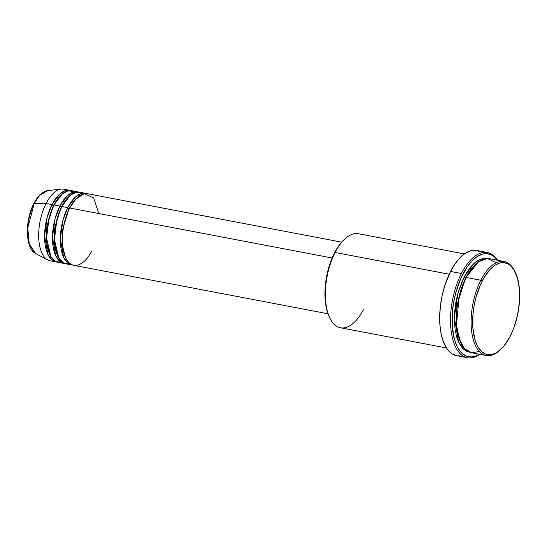 <?xml version="1.0" encoding="UTF-8"?>
<svg xmlns="http://www.w3.org/2000/svg" width="547" height="547" viewBox="0 0 547 547"><rect width="100%" height="100%" fill="white"/><g stroke="black" fill="none" stroke-linecap="round" stroke-linejoin="round"><path stroke-width="0.82" d="M35.767 253.617L29.258 244.044L27.767 228.031L34.249 203.381A1.142 0.526 -152.9 0 0 33.818 203.559A1.142 0.526 27.1 0 1 34.249 203.381A32.417 15.419 100.8 0 0 35.767 253.617C25.217 248.782 24.697 220.598 33.818 203.566C37.839 195.785 42.495 191.464 47.78 190.602A32.417 15.419 100.8 0 0 34.249 203.381L46.092 203.484L34.249 203.381L39.712 195.347L47.78 190.602L61.305 189.105A36.464 17.34 -79.2 0 0 46.092 203.484A36.464 17.34 100.8 0 0 38.823 239.654A36.464 17.34 100.8 0 0 50.194 260.83L56.102 261.958A36.464 17.34 -79.2 0 1 44.731 240.783A36.464 17.34 -79.2 0 1 51.999 204.605L59.534 194.185L64.861 190.794L70.727 190.568A36.464 17.34 -79.2 0 0 69.756 190.322L63.849 189.194A36.464 17.34 100.8 0 0 46.092 203.484L51.999 204.605L46.092 203.484A36.464 17.34 -79.2 0 0 47.801 259.982L35.767 253.617M98.74 213.515L93.694 197.946L84.388 193.686L75.65 199.176L69.722 207.983A36.464 17.34 100.8 0 0 62.454 244.16A36.464 17.34 100.8 0 0 73.824 265.336L327.995 313.78M69.469 208.482A1.142 0.526 27.1 0 1 69.079 208.469L76.744 198.048L69.079 208.469A1.142 0.526 27.1 0 1 67.753 207.607L75.288 197.187L80.614 193.795L86.481 193.57A36.464 17.34 -79.2 0 0 85.51 193.323L79.602 192.195A36.464 17.34 100.8 0 0 61.845 206.486A36.464 17.34 100.8 0 0 54.577 242.656A36.464 17.34 100.8 0 0 65.948 263.839L71.855 264.96A36.464 17.34 -79.2 0 1 60.485 243.784A36.464 17.34 -79.2 0 1 67.753 207.607L61.845 206.486L67.753 207.607A36.464 17.34 -79.2 0 1 85.51 193.323M82.453 193.303L76.122 192.257L70.187 195.361L61.845 206.486L56.867 219.785L54.433 239.586L58.83 258.252L63.596 263.011L69.004 263.859M61.592 206.985A1.142 0.526 27.1 0 1 61.202 206.971L68.867 196.551L61.202 206.971A1.142 0.526 27.1 0 1 59.876 206.11L67.411 195.689L72.737 192.291L78.604 192.072A36.464 17.34 -79.2 0 0 77.633 191.826L71.725 190.698A36.464 17.34 100.8 0 0 53.968 204.981A36.464 17.34 100.8 0 0 46.7 241.159A36.464 17.34 100.8 0 0 58.071 262.334L63.978 263.463A36.464 17.34 -79.2 0 1 52.608 242.28A36.464 17.34 -79.2 0 1 59.876 206.11L53.968 204.981L59.876 206.11A36.464 17.34 -79.2 0 1 77.633 191.826M74.577 191.806L68.245 190.759L62.31 193.857L53.968 204.981L48.991 218.28L46.557 238.082L50.953 256.748L55.719 261.507L61.127 262.355M53.715 205.481A1.142 0.526 27.1 0 1 53.326 205.467L60.99 195.047L53.326 205.467A1.142 0.526 27.1 0 1 51.999 204.605A36.464 17.34 -79.2 0 1 69.756 190.322M496.252 262.738L487.377 258.499L478.509 261.692L466.058 277.445L480.827 280.255A47.856 22.762 100.8 0 0 473.128 339.106A47.856 22.762 100.8 0 0 499.732 350.374L500.608 349.56A46.721 22.222 -79.2 0 1 474.639 338.566A46.721 22.222 -79.2 0 1 482.153 281.117L480.827 280.255L466.058 277.445A47.856 22.762 100.8 0 0 456.519 324.918A47.856 22.762 100.8 0 0 471.452 352.719L486.221 355.529A47.856 22.762 -79.2 0 1 471.288 327.735A47.856 22.762 -79.2 0 1 480.827 280.255A47.856 22.762 -79.2 0 1 504.136 261.507A47.856 22.762 -79.2 0 1 515.062 271.825M515.322 272.351L514.809 271.278A47.856 22.762 100.8 0 0 480.827 280.255L482.153 281.117A46.721 22.222 -79.2 0 1 515.322 272.351A46.721 22.222 -79.2 0 1 510.173 336.296L513.585 328.569L517.421 315.64L519.424 302.122L519.424 289.165L517.421 277.89L513.585 269.274L510.173 265.377L508.252 264.051L504.088 262.69L501.879 262.676L499.616 263.1L495.008 265.261L490.447 269.097L484.074 277.63L480.369 284.871L475.993 297.342L474.023 306.272L472.902 315.298L472.902 328.255L474.905 339.523L477.278 345.615L478.741 348.145L482.153 352.036L486.112 354.265L490.447 354.743L495.008 353.451L497.319 352.152L504.088 345.827L510.173 336.296A46.721 22.222 -79.2 0 1 500.608 349.56M464.355 253.924L358.415 233.733A47.856 22.762 100.8 0 0 335.106 252.482L449.21 274.232L335.106 252.482L334.463 252.967A46.721 22.222 100.8 0 0 329.308 316.918L329.827 317.992A47.856 22.762 -79.2 0 1 335.106 252.482A47.856 22.762 100.8 0 0 325.568 299.961A47.856 22.762 100.8 0 0 340.494 327.762L446.434 347.947M363.803 309.014A47.856 22.762 -79.2 0 1 329.827 317.992M479.466 354.244A52.416 24.93 -79.2 0 1 453.559 335.762A52.416 24.93 -79.2 0 1 462.721 274.375L461.394 273.514A53.558 25.47 100.8 0 0 452.239 337.191A53.558 25.47 100.8 0 0 479.726 354.292A53.558 25.47 -79.2 0 1 467.432 357.752A53.558 25.47 -79.2 0 1 450.721 326.648A53.558 25.47 -79.2 0 1 461.394 273.514L450.564 271.449A53.558 25.47 100.8 0 0 439.891 324.583A53.558 25.47 100.8 0 0 456.601 355.687L467.432 357.752M466.085 277.78A1.142 0.526 27.1 0 1 465.415 277.924L475.418 264.269L465.415 277.924A1.142 0.526 27.1 0 1 464.088 277.069L473.859 263.504L480.751 259.018L488.375 258.553M69.079 208.469L62.618 229.46L62.091 244.249L65.442 257.343L62.091 244.249L62.618 229.46L69.079 208.469A1.142 0.526 -152.9 0 1 67.753 207.607L62.98 220.12L60.334 238.683L63.637 257.329L67.801 263.004L72.854 265.09A36.464 17.34 -79.2 0 1 71.855 264.96M332.132 257.993L69.722 207.983L332.132 257.993M500.17 349.957A47.856 22.762 -79.2 0 1 486.221 355.529M53.326 205.467L46.864 226.458L46.338 241.248L49.688 254.341L46.338 241.248L46.864 226.458L53.326 205.467A1.142 0.526 -152.9 0 1 51.999 204.605L47.227 217.118L44.581 235.682L47.883 254.328L52.047 260.003L57.1 262.088A36.464 17.34 -79.2 0 1 56.102 261.958M61.202 206.971L54.741 227.955L54.215 242.752L57.565 255.846L54.215 242.752L54.741 227.955L61.202 206.971A1.142 0.526 -152.9 0 1 59.876 206.11L55.103 218.615L52.457 237.179L55.76 255.825L59.924 261.5L64.977 263.586A36.464 17.34 -79.2 0 1 63.978 263.463M32.649 206.41L28.991 217.74L27.494 229.781M27.494 232.68L28.396 240.694M36.499 199.423L35.131 201.556M504.136 261.507L489.367 258.69A47.856 22.762 100.8 0 0 466.058 277.445L459.131 296.467L456.513 324.788L459.077 338.696L464.526 348.63L471.794 352.774L479.336 351.489M487.48 252.536A53.558 25.47 -79.2 0 1 497.647 260.269A53.558 25.47 100.8 0 0 461.394 273.514A53.558 25.47 -79.2 0 1 487.48 252.536L476.649 250.471A53.558 25.47 100.8 0 0 450.564 271.449L461.394 273.514L462.721 274.375A52.416 24.93 -79.2 0 1 497.387 260.222L494.153 256.721L492.006 255.223L487.329 253.699L484.847 253.685L482.31 254.164L477.148 256.584L472.027 260.885L467.159 266.888L460.724 278.58L455.808 292.577L453.6 302.6L452.342 312.72L452.342 327.256L454.591 339.906L457.251 346.736L458.892 349.574L462.728 353.943L467.159 356.439L472.034 356.979L477.148 355.529L479.733 354.073M465.415 277.924L456.889 305.575L456.164 325.075L460.526 342.401L456.164 325.075L456.889 305.575L465.415 277.924A1.142 0.526 -152.9 0 1 464.088 277.069L457.866 293.363L454.359 317.54L458.536 341.991L463.911 349.56L470.475 352.487L466.058 351.078L462.263 347.926L459.09 343.14L456.663 336.897L455.077 329.444L454.379 321.062L454.612 312.077L455.76 302.833L457.777 293.684L462.263 280.912L466.058 273.5L470.324 267.305L474.905 262.581L479.623 259.497L484.293 258.17L488.738 258.663M460.075 355.851L457.545 355.83M456.629 355.694L452.766 354.271L450.571 352.747L446.653 348.282L443.501 342.087L441.244 334.388L439.959 325.486L439.699 315.722L440.479 305.472L442.256 295.127L444.971 285.096L450.564 271.449L455.097 263.804L460.075 257.664L465.299 253.275L470.577 250.799L475.705 250.328L480.485 251.887M329.581 317.465L327.215 311.38L325.212 300.105L324.986 291.585L326.327 278.122L329.581 264.871L332.679 256.721L338.415 246.3L344.056 239.682M341.649 242.143L87.479 193.7A36.464 17.34 100.8 0 0 69.722 207.983C64.97 215.545 58.023 241.993 65.913 258.328C74.207 273.869 87.711 260.345 91.588 251.052M335.106 252.482A47.856 22.762 -79.2 0 1 344.904 238.895L344.029 239.702A46.721 22.222 100.8 0 0 334.463 252.967L335.106 252.482M54.009 237.931L54.44 236.913M58.994 213.002L58.973 211.894M60.122 209.193L60.184 210.027M54.447 240.112L54.091 240.865M73.722 193.077L72.58 192.353M480.43 260.468L479.48 259.565M59.473 261.11L60.806 260.857"/></g></svg>
